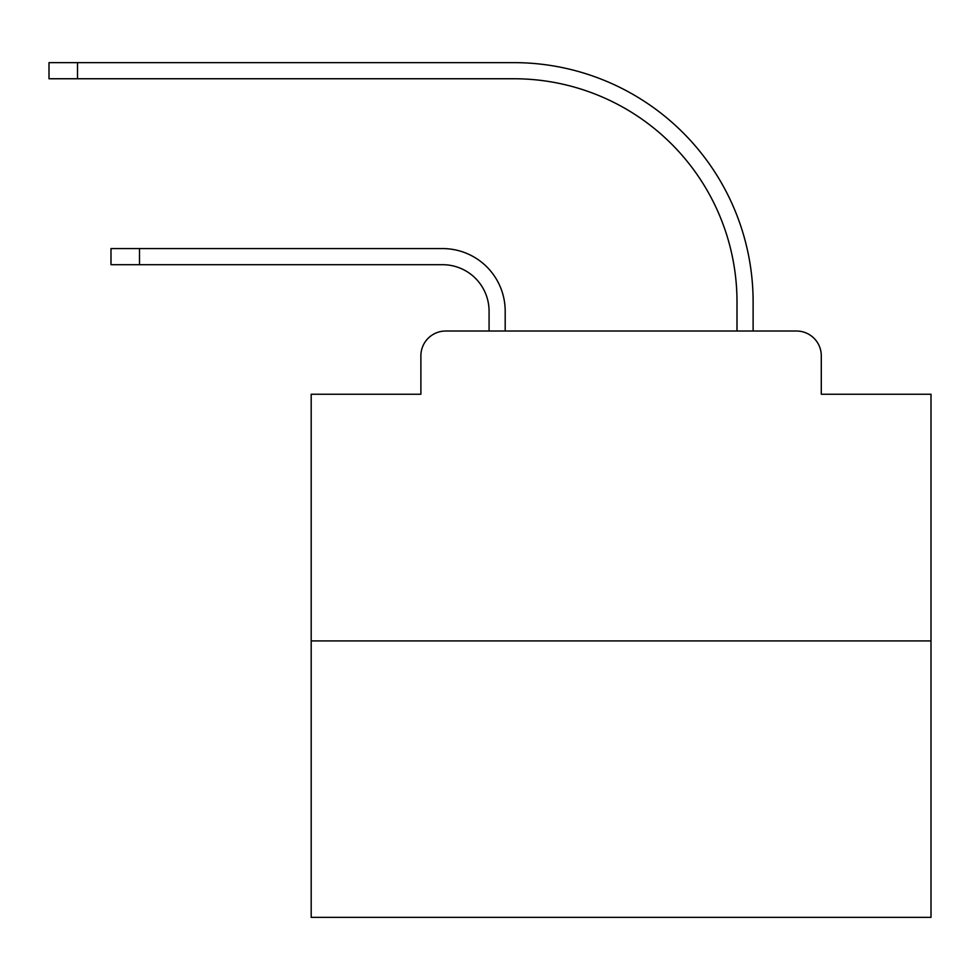 <?xml version="1.0" encoding="UTF-8"?>
<svg xmlns="http://www.w3.org/2000/svg" width="980" height="980" viewBox="0 0 980 980"><rect width="100%" height="100%" fill="white"/><g stroke="black" fill="none" stroke-linecap="round" stroke-linejoin="round"><path stroke-width="1.47" d="M420.886 355.813L420.886 394.242L420.886 355.813A24.794 24.794 0 0 1 445.68 331.02L489.069 331.02L489.069 311.187A46.489 46.489 0 0 0 442.58 264.698A46.489 46.489 0 0 1 489.069 311.187A46.489 46.489 0 0 0 442.58 264.698A46.489 46.489 0 0 1 489.069 311.187A46.489 46.489 0 0 0 442.58 264.698A46.489 46.489 0 0 1 489.069 311.187A46.489 46.489 0 0 0 442.58 264.698A46.489 46.489 0 0 1 489.069 311.187A46.489 46.489 0 0 0 442.58 264.698A46.489 46.489 0 0 1 489.069 311.187A46.489 46.489 0 0 0 442.58 264.698A46.489 46.489 0 0 1 489.069 311.187A46.489 46.489 0 0 0 442.58 264.698A46.489 46.489 0 0 1 489.069 311.187A46.489 46.489 0 0 0 442.58 264.698A46.489 46.489 0 0 1 489.069 311.187A46.489 46.489 0 0 0 442.58 264.698A46.489 46.489 0 0 1 489.069 311.187A46.489 46.489 0 0 0 442.58 264.698A46.489 46.489 0 0 1 489.069 311.187A46.489 46.489 0 0 0 442.58 264.698A46.489 46.489 0 0 1 489.069 311.187A46.489 46.489 0 0 0 442.58 264.698A46.489 46.489 0 0 1 489.069 311.187A46.489 46.489 0 0 0 442.58 264.698A46.489 46.489 0 0 1 489.069 311.187A46.489 46.489 0 0 0 442.58 264.698A46.489 46.489 0 0 1 489.069 311.187A46.489 46.489 0 0 0 442.58 264.698A46.489 46.489 0 0 1 489.069 311.187A46.489 46.489 0 0 0 442.58 264.698A46.489 46.489 0 0 1 489.069 311.187A46.489 46.489 0 0 0 442.58 264.698A46.489 46.489 0 0 1 489.069 311.187A46.489 46.489 0 0 0 442.58 264.698A46.489 46.489 0 0 1 489.069 311.187A46.489 46.489 0 0 0 442.58 264.698L110.985 264.698L110.985 248.577L139.491 248.577L139.491 264.698M931 640.92L311.187 640.92L311.187 917.366L931 917.366L931 394.242L821.289 394.242L821.289 355.813A24.794 24.794 0 0 0 796.495 331.02L445.68 331.02M311.187 640.92L311.187 394.242L420.886 394.242M139.491 248.577L442.58 248.577A62.598 62.598 0 0 1 505.19 311.187L505.19 331.02L505.19 311.187L505.19 331.02L505.19 311.187L505.19 331.02L505.19 311.187L505.19 331.02L505.19 311.187L505.19 331.02L505.19 311.187L505.19 331.02L505.19 311.187L505.19 331.02L505.19 311.187L505.19 331.02L505.19 311.187L505.19 331.02L505.19 311.187L505.19 331.02L505.19 311.187L505.19 331.02L505.19 311.187L505.19 331.02L505.19 311.187L505.19 331.02L505.19 311.187L505.19 331.02L505.19 311.187L505.19 331.02L505.19 311.187L505.19 331.02L505.19 311.187L505.19 331.02L505.19 311.187L505.19 331.02L505.19 311.187L505.19 331.02L524.398 331.02M717.789 331.02L736.997 331.02L736.997 301.889A223.134 223.134 0 0 0 513.863 78.755A223.134 223.134 0 0 1 736.997 301.889A223.134 223.134 0 0 0 513.863 78.755A223.134 223.134 0 0 1 736.997 301.889A223.134 223.134 0 0 0 513.863 78.755A223.134 223.134 0 0 1 736.997 301.889A223.134 223.134 0 0 0 513.863 78.755A223.134 223.134 0 0 1 736.997 301.889A223.134 223.134 0 0 0 513.863 78.755A223.134 223.134 0 0 1 736.997 301.889A223.134 223.134 0 0 0 513.863 78.755A223.134 223.134 0 0 1 736.997 301.889A223.134 223.134 0 0 0 513.863 78.755A223.134 223.134 0 0 1 736.997 301.889A223.134 223.134 0 0 0 513.863 78.755A223.134 223.134 0 0 1 736.997 301.889A223.134 223.134 0 0 0 513.863 78.755A223.134 223.134 0 0 1 736.997 301.889A223.134 223.134 0 0 0 513.863 78.755A223.134 223.134 0 0 1 736.997 301.889A223.134 223.134 0 0 0 513.863 78.755A223.134 223.134 0 0 1 736.997 301.889A223.134 223.134 0 0 0 513.863 78.755A223.134 223.134 0 0 1 736.997 301.889A223.134 223.134 0 0 0 513.863 78.755A223.134 223.134 0 0 1 736.997 301.889A223.134 223.134 0 0 0 513.863 78.755A223.134 223.134 0 0 1 736.997 301.889A223.134 223.134 0 0 0 513.863 78.755A223.134 223.134 0 0 1 736.997 301.889A223.134 223.134 0 0 0 513.863 78.755A223.134 223.134 0 0 1 736.997 301.889A223.134 223.134 0 0 0 513.863 78.755A223.134 223.134 0 0 1 736.997 301.889A223.134 223.134 0 0 0 513.863 78.755A223.134 223.134 0 0 1 736.997 301.889A223.134 223.134 0 0 0 513.863 78.755L49 78.755L49 62.634L77.506 62.634L77.506 78.755M77.506 62.634L513.863 62.634A239.255 239.255 0 0 1 753.118 301.889L753.118 331.02L753.118 301.889L753.118 331.02L753.118 301.889L753.118 331.02L753.118 301.889L753.118 331.02L753.118 301.889L753.118 331.02L753.118 301.889L753.118 331.02L753.118 301.889L753.118 331.02L753.118 301.889L753.118 331.02L753.118 301.889L753.118 331.02L753.118 301.889L753.118 331.02L753.118 301.889L753.118 331.02L753.118 301.889L753.118 331.02L753.118 301.889L753.118 331.02L753.118 301.889L753.118 331.02L753.118 301.889L753.118 331.02L753.118 301.889L753.118 331.02L753.118 301.889L753.118 331.02L753.118 301.889L753.118 331.02L753.118 301.889L753.118 331.02L796.495 331.02M821.289 394.242L821.289 355.813"/></g></svg>
